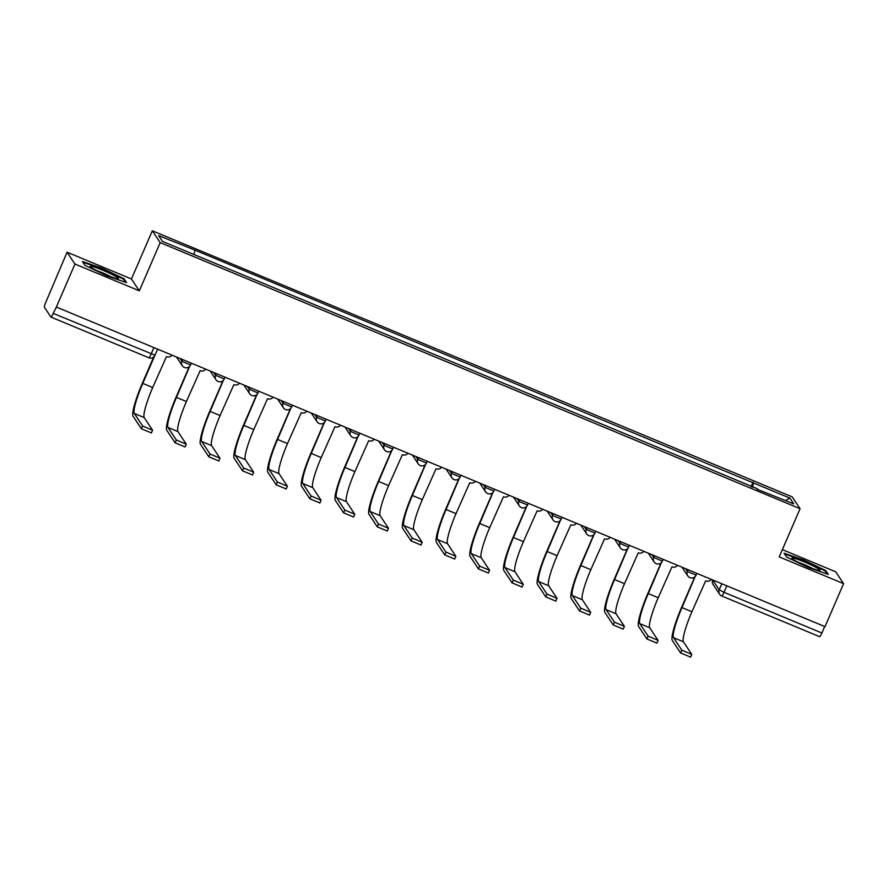 <?xml version="1.0" encoding="UTF-8"?>
<svg xmlns="http://www.w3.org/2000/svg" width="888" height="888" viewBox="0 0 888 888"><rect width="100%" height="100%" fill="white"/><g stroke="black" fill="none" stroke-linecap="round" stroke-linejoin="round"><path stroke-width="1.33" d="M67.088 252.203L74.958 264.058L56.355 307.048L824.996 626.65L843.6 583.66L779.22 556.887L800.066 508.713L792.196 496.858L152.314 230.802L131.457 278.976L67.088 252.203L45.81 302.242A4.729 0.688 -67.4 0 0 44.4 307.259L50.894 317.027A4.729 0.688 -67.4 0 0 50.949 317.083A4.729 0.688 -67.4 0 0 53.225 313.397L154.945 355.2M843.6 583.66L835.73 571.805L782.372 549.628M74.958 264.058L139.338 290.82L160.184 242.646L800.066 508.713M56.355 307.048L53.225 313.397M824.675 626.517L821.866 633A4.729 0.688 112.6 0 1 819.591 636.674A4.729 0.688 112.6 0 1 819.535 636.629M752.38 487.279L753.59 482.994L789.887 498.09L793.739 503.896L757.153 489.266M753.59 482.994L194.394 249.894L158.641 235.62L162.493 241.425L757.453 488.8M152.314 230.802L160.184 242.646M786.613 557.065L808.735 567.654L828.304 574.403L825.74 570.551L803.618 559.962L784.049 553.213L786.613 557.065M131.457 278.976L139.338 290.82M84.937 265.312L107.06 275.902L126.629 282.65L124.076 278.799L101.954 268.209L82.384 261.461L84.937 265.312M751.082 486.735L753.046 482.184M194.938 250.705L193.873 254.468M789.887 498.09L785.58 500.499M825.374 571.417L825.74 570.551M123.698 279.653L124.076 278.799M690.553 657.109L680.608 652.98L681.829 650.171L691.785 654.389L683.449 641.791A28.383 4.151 112.6 0 1 691.919 611.721L705.66 580.852A4.729 4.662 146.4 0 0 711.244 579.353M695.182 576.501L681.984 607.592L691.919 611.721M694.771 576.9L681.684 607.148A31.457 4.607 -67.4 0 0 672.305 640.47L680.608 652.98M681.829 650.171L673.515 637.662A28.383 4.151 112.6 0 1 681.984 607.592M817.404 568.176A15.374 1.487 23.4 0 0 800.776 560.506A15.374 1.487 23.4 0 0 791.985 558.452A15.374 1.487 23.4 0 0 794.571 560.306A15.374 1.487 23.4 0 0 808.924 567.077A15.374 1.487 23.4 0 0 819.802 570.485A15.374 1.487 23.4 0 0 817.404 568.176M812.42 568.431A11.644 1.121 23.4 0 0 798.534 562.426M784.559 553.979L803.507 560.517L824.952 570.773L827.083 573.981M115.729 276.423A15.374 1.487 23.4 0 0 99.101 268.753A15.374 1.487 23.4 0 0 90.31 266.7A15.374 1.487 23.4 0 0 92.907 268.553A15.374 1.487 23.4 0 0 107.259 275.324A15.374 1.487 23.4 0 0 118.126 278.732A15.374 1.487 23.4 0 0 115.729 276.423M110.756 276.679A11.644 1.121 23.4 0 0 96.859 270.662M82.884 262.226L101.843 268.753L123.277 279.021L125.408 282.229M656.854 643.09L646.908 638.96L648.129 636.152L658.086 640.381L649.75 627.783A28.383 4.151 112.6 0 1 658.219 597.713L671.961 566.844A4.729 4.662 146.4 0 0 677.544 565.345M661.482 562.493L648.284 593.584L658.219 597.713M661.072 562.881L647.985 593.129A31.457 4.607 -67.4 0 0 638.605 626.462L646.908 638.96M648.129 636.152L639.815 623.654A28.383 4.151 112.6 0 1 648.284 593.584M623.143 629.081L613.208 624.952L614.429 622.144L624.386 626.373L616.05 613.775A28.383 4.151 112.6 0 1 624.519 583.694L638.261 552.836A4.729 4.662 146.4 0 0 643.844 551.326M627.783 548.473L614.574 579.564L624.519 583.694M627.372 548.873L614.285 579.12A31.457 4.607 -67.4 0 0 604.895 612.443L613.208 624.952M614.429 622.144L606.115 609.634A28.383 4.151 112.6 0 1 614.574 579.564M589.443 615.073L579.509 610.933L580.73 608.125L590.687 612.354L582.35 599.755A28.383 4.151 112.6 0 1 590.82 569.685L604.55 538.816A4.729 4.662 146.4 0 0 610.145 537.318M594.083 534.465L580.874 565.556L590.82 569.685M593.672 534.854L580.574 565.101A31.457 4.607 -67.4 0 0 571.195 598.434L579.509 610.933M580.73 608.125L572.416 595.626A28.383 4.151 112.6 0 1 580.874 565.556M555.744 601.054L545.809 596.925L547.019 594.116L556.987 598.346L548.651 585.747A28.383 4.151 112.6 0 1 557.109 555.677L570.851 524.808A4.729 4.662 146.4 0 0 576.445 523.298M560.384 520.446L547.175 551.537L557.109 555.677M559.973 520.845L546.875 551.093A31.457 4.607 -67.4 0 0 537.495 584.415L545.809 596.925M547.019 594.116L538.716 581.607A28.383 4.151 112.6 0 1 547.175 551.537M522.044 587.046L512.11 582.917L513.32 580.108L523.287 584.326L514.951 571.728A28.383 4.151 112.6 0 1 523.409 541.658L537.151 510.789A4.729 4.662 146.4 0 0 542.746 509.29M526.684 506.438L513.475 537.529L523.409 541.658M526.262 506.826L513.175 537.085A31.457 4.607 -67.4 0 0 503.796 570.407L512.11 582.917M513.32 580.108L505.017 567.599A28.383 4.151 112.6 0 1 513.475 537.529M488.345 573.026L478.41 568.897L479.62 566.089L489.588 570.318L481.252 557.72A28.383 4.151 112.6 0 1 489.71 527.65L503.452 496.781A4.729 4.662 146.4 0 0 509.035 495.271M492.973 492.429L479.775 523.52L489.71 527.65M492.563 492.818L479.476 523.065A31.457 4.607 -67.4 0 0 470.096 556.399L478.41 568.897M479.62 566.089L471.306 553.59A28.383 4.151 112.6 0 1 479.775 523.52M454.645 559.018L444.71 554.889L445.92 552.081L455.877 556.299L447.552 543.7A28.383 4.151 112.6 0 1 456.01 513.63L469.752 482.772A4.729 4.662 146.4 0 0 475.335 481.263M459.274 478.41L446.076 509.501L456.01 513.63M458.863 478.81L445.776 509.057A31.457 4.607 -67.4 0 0 436.397 542.379L444.71 554.889M445.92 552.081L437.606 539.571A28.383 4.151 112.6 0 1 446.076 509.501M420.945 545.01L411 540.87L412.221 538.061L422.177 542.291L413.841 529.692A28.383 4.151 112.6 0 1 422.311 499.622L436.052 468.753A4.729 4.662 146.4 0 0 441.636 467.255M425.574 464.402L412.376 495.493L422.311 499.622M425.163 464.79L412.076 495.038A31.457 4.607 -67.4 0 0 402.697 528.371L411 540.87M412.221 538.061L403.907 525.563A28.383 4.151 112.6 0 1 412.376 495.493M387.246 530.991L377.3 526.861L378.521 524.053L388.478 528.282L380.142 515.684A28.383 4.151 112.6 0 1 388.611 485.614L402.353 454.745A4.729 4.662 146.4 0 0 407.936 453.235M391.874 450.383L378.677 481.474L388.611 485.614M391.464 450.782L378.377 481.03A31.457 4.607 -67.4 0 0 368.997 514.352L377.3 526.861M378.521 524.053L370.207 511.544A28.383 4.151 112.6 0 1 378.677 481.474M353.535 516.983L343.601 512.842L344.822 510.034L354.778 514.263L346.442 501.665A28.383 4.151 112.6 0 1 354.911 471.595L368.653 440.726A4.729 4.662 146.4 0 0 374.237 439.227M358.175 436.374L344.966 467.465L354.911 471.595M357.764 436.763L344.677 467.01A31.457 4.607 -67.4 0 0 335.287 500.344L343.601 512.842M344.822 510.034L336.508 497.535A28.383 4.151 112.6 0 1 344.966 467.465M319.835 502.963L309.901 498.834L311.122 496.026L321.079 500.255L312.743 487.656A28.383 4.151 112.6 0 1 321.212 457.586L334.943 426.717A4.729 4.662 146.4 0 0 340.537 425.208M324.475 422.355L311.266 453.446L321.212 457.586M324.065 422.755L310.966 453.002A31.457 4.607 -67.4 0 0 301.587 486.335L309.901 498.834M311.122 496.026L302.808 483.527A28.383 4.151 112.6 0 1 311.266 453.446M286.136 488.955L276.201 484.826L277.411 482.018L287.379 486.236L279.043 473.637A28.383 4.151 112.6 0 1 287.501 443.567L301.243 412.698A4.729 4.662 146.4 0 0 306.837 411.2M290.776 408.347L277.567 439.438L287.501 443.567M290.365 408.746L277.267 438.994A31.457 4.607 -67.4 0 0 267.887 472.316L276.201 484.826M277.411 482.018L269.108 469.508A28.383 4.151 112.6 0 1 277.567 439.438M252.436 474.936L242.502 470.807L243.712 467.998L253.679 472.227L245.343 459.629A28.383 4.151 112.6 0 1 253.802 429.559L267.543 398.69A4.729 4.662 146.4 0 0 273.138 397.18M257.076 394.339L243.867 425.43L253.802 429.559M256.654 394.727L243.567 424.975A31.457 4.607 -67.4 0 0 234.188 458.308L242.502 470.807M243.712 467.998L235.409 455.5A28.383 4.151 112.6 0 1 243.867 425.43M218.737 460.928L208.802 456.798L210.012 453.99L219.98 458.219L211.644 445.621A28.383 4.151 112.6 0 1 220.102 415.54L233.844 384.682A4.729 4.662 146.4 0 0 239.438 383.172M223.365 380.319L210.167 411.41L220.102 415.54M222.955 380.719L209.868 410.966A31.457 4.607 -67.4 0 0 200.488 444.289L208.802 456.798M210.012 453.99L201.698 441.48A28.383 4.151 112.6 0 1 210.167 411.41M185.037 446.919L175.103 442.779L176.312 439.971L186.269 444.2L177.944 431.601A28.383 4.151 112.6 0 1 186.402 401.531L200.144 370.662A4.729 4.662 146.4 0 0 205.727 369.164M189.666 366.311L176.468 397.402L186.402 401.531M189.255 366.7L176.168 396.947A31.457 4.607 -67.4 0 0 166.789 430.28L175.103 442.779M176.312 439.971L167.999 427.472A28.383 4.151 112.6 0 1 176.468 397.402M151.337 432.9L141.392 428.771L142.613 425.963L152.57 430.192L144.233 417.593A28.383 4.151 112.6 0 1 152.703 387.523L166.445 356.654A4.729 4.662 146.4 0 0 172.028 355.144M142.613 425.963L134.299 413.453A28.383 4.151 112.6 0 1 142.768 383.383L154.69 355.822M153.691 357.009L142.469 382.939A31.457 4.607 -67.4 0 0 133.089 416.261L141.392 428.771M179.998 358.452L181.885 361.294L190.52 364.89M213.697 372.472L215.584 375.313L224.22 378.899M247.397 386.48L249.284 389.321L257.92 392.918M281.096 400.499L282.983 403.33L291.619 406.926M314.796 414.507L316.683 417.349L325.33 420.945M348.496 428.527L350.383 431.357L359.03 434.954M382.195 442.535L384.082 445.376L392.729 448.962M415.895 456.543L417.782 459.385L426.429 462.981M449.606 470.562L451.493 473.404L460.128 476.989M483.305 484.571L485.192 487.412L493.828 491.009M517.005 498.59L518.892 501.42L527.528 505.017M550.704 512.598L552.591 515.44L561.227 519.036M584.404 526.617L586.291 529.448L594.938 533.044M618.104 540.626L619.99 543.467L628.637 547.052M651.803 554.634L653.69 557.475L662.337 561.072M685.503 568.653L687.39 571.495L696.037 575.08M819.591 636.674L721.733 595.992A4.729 0.688 -67.4 0 1 721.678 595.937A4.729 4.662 -33.6 0 1 719.602 594.239L713.108 584.459A4.729 4.662 -33.6 0 1 712.731 580.053L719.225 589.821L724.009 592.307L821.866 633M721.844 583.76L719.225 589.821A4.729 4.662 -33.6 0 0 719.602 594.239A4.729 4.729 0 0 0 721.733 595.992A4.729 0.688 -67.4 0 0 724.009 592.307L726.817 585.825M182.628 359.551L181.885 361.294A4.729 4.662 146.4 0 0 184.327 367.41M216.339 373.571L215.584 375.313A4.729 4.662 146.4 0 0 218.026 381.429M250.039 387.579L249.284 389.321A4.729 4.662 146.4 0 0 251.737 395.438M283.738 401.598L282.983 403.33A4.729 4.662 146.4 0 0 285.437 409.457M317.438 415.606L316.683 417.349A4.729 4.662 146.4 0 0 319.136 423.465M351.137 429.614L350.383 431.357A4.729 4.662 146.4 0 0 352.836 437.473M384.837 443.634L384.082 445.376A4.729 4.662 146.4 0 0 386.535 451.493M418.537 457.642L417.782 459.385A4.729 4.662 146.4 0 0 420.235 465.501M452.236 471.661L451.493 473.404A4.729 4.662 146.4 0 0 453.935 479.52M485.947 485.669L485.192 487.412A4.729 4.662 146.4 0 0 487.634 493.528M519.647 499.689L518.892 501.42A4.729 4.662 146.4 0 0 521.345 507.548M553.346 513.697L552.591 515.44A4.729 4.662 146.4 0 0 555.044 521.556M587.046 527.705L586.291 529.448A4.729 4.662 146.4 0 0 588.744 535.564M620.745 541.724L619.99 543.467A4.729 4.662 146.4 0 0 622.444 549.583M654.445 555.733L653.69 557.475A4.729 4.662 146.4 0 0 656.143 563.591M688.145 569.752L687.39 571.495A4.729 4.662 146.4 0 0 689.843 577.611M153.89 347.608L151.093 354.09A4.729 0.688 -67.4 0 1 148.818 357.764A4.729 4.729 0 0 0 154.967 355.278L157.62 349.151M148.762 357.72A4.729 0.688 -67.4 0 0 148.818 357.764L50.949 317.083M673.515 637.662L683.449 641.791M639.815 623.654L649.75 627.783M606.115 609.634L616.05 613.775M572.416 595.626L582.35 599.755M538.716 581.607L548.651 585.747M505.017 567.599L514.951 571.728M471.306 553.59L481.252 557.72M437.606 539.571L447.552 543.7M403.907 525.563L413.841 529.692M370.207 511.544L380.142 515.684M336.508 497.535L346.442 501.665M302.808 483.527L312.743 487.656M269.108 469.508L279.043 473.637M235.409 455.5L245.343 459.629M201.698 441.48L211.644 445.621M167.999 427.472L177.944 431.601M142.768 383.383L152.703 387.523M134.299 413.453L144.233 417.593M191.32 363.17L190.543 364.968A4.729 4.729 0 0 1 182.262 365.712L176.468 356.987M225.019 377.178L224.242 378.987A4.729 4.729 0 0 1 215.962 379.72L210.167 371.006M258.719 391.197L257.942 392.996A4.729 4.729 0 0 1 249.661 393.739L243.867 385.015M292.43 405.206L291.641 407.015A4.729 4.729 0 0 1 283.361 407.747L277.567 399.034M326.129 419.225L325.341 421.023A4.729 4.729 0 0 1 317.06 421.767L311.266 413.042M359.829 433.233L359.052 435.031A4.729 4.729 0 0 1 350.771 435.775L344.966 427.05M393.528 447.241L392.751 449.051A4.729 4.729 0 0 1 384.471 449.783L378.665 441.07M427.228 461.261L426.451 463.059A4.729 4.729 0 0 1 418.17 463.802L412.376 455.078M460.928 475.269L460.151 477.078A4.729 4.729 0 0 1 451.87 477.811L446.076 469.097M494.627 489.288L493.85 491.086A4.729 4.729 0 0 1 485.57 491.83L479.775 483.105M528.327 503.296L527.55 505.106A4.729 4.729 0 0 1 519.269 505.838L513.475 497.125M562.037 517.304L561.249 519.114A4.729 4.729 0 0 1 552.969 519.857L547.175 511.133M595.737 531.324L594.949 533.122A4.729 4.729 0 0 1 586.668 533.866L580.874 525.141M629.437 545.332L628.649 547.141A4.729 4.729 0 0 1 620.368 547.874L614.574 539.16M663.136 559.351L662.359 561.149A4.729 4.729 0 0 1 654.079 561.893L648.273 553.169M696.836 573.359L696.059 575.169A4.729 4.729 0 0 1 687.778 575.901L681.984 567.188M712.709 579.964A4.729 4.729 0 0 0 713.108 584.459M690.575 657.198L691.785 654.389M656.876 643.19L658.086 640.381M623.176 629.181L624.386 626.373M589.466 615.162L590.687 612.354M555.766 601.154L556.987 598.346M522.066 587.135L523.287 584.326M488.367 573.126L489.588 570.318M454.667 559.107L455.877 556.299M420.968 545.099L422.177 542.291M387.268 531.091L388.478 528.282M353.568 517.071L354.778 514.263M319.858 503.063L321.079 500.255M286.158 489.044L287.379 486.236M252.458 475.036L253.679 472.227M218.759 461.027L219.98 458.219M185.059 447.008L186.269 444.2M151.36 433L152.57 430.192"/></g></svg>
